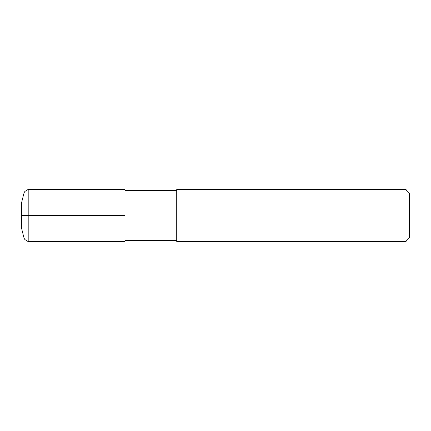 <?xml version="1.0" encoding="UTF-8"?>
<svg xmlns="http://www.w3.org/2000/svg" width="431" height="431" viewBox="0 0 431 431"><rect width="100%" height="100%" fill="white"/><g stroke="black" fill="none" stroke-linecap="round" stroke-linejoin="round"><path stroke-width="0.65" d="M124.99 215.5L124.99 241.36L28.85 241.36C26.69 241.268 25.122 240.261 24.141 238.327L21.55 228.43L21.55 215.5L124.99 215.5L124.99 189.64L28.85 189.64L28.85 241.36M28.85 189.64C26.69 189.732 25.122 190.739 24.141 192.673L21.55 202.57L21.55 215.5M406.002 241.36L409.45 237.912L409.45 193.088L406.002 189.64L176.71 189.64L176.71 241.36L406.002 241.36L406.002 189.64M176.71 240.713L124.99 240.713M24.141 192.673L24.141 238.327M176.71 190.286L124.99 190.286"/></g></svg>
